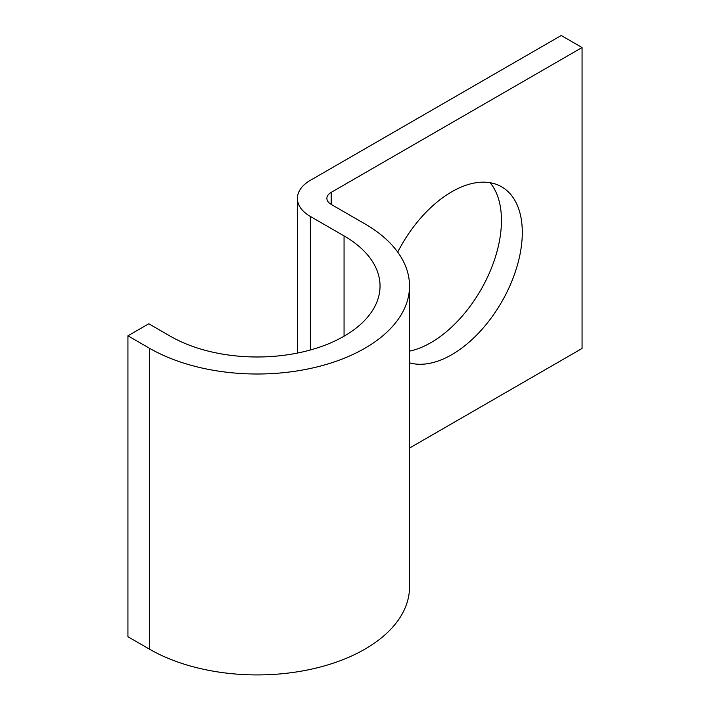 <?xml version="1.0" encoding="UTF-8"?>
<svg xmlns="http://www.w3.org/2000/svg" width="710" height="710" viewBox="0 0 710 710"><rect width="100%" height="100%" fill="white"/><g stroke="black" fill="none" stroke-linecap="round" stroke-linejoin="round"><path stroke-width="1.06" d="M409.519 362.837A99.755 57.59 120 0 0 451.773 354.672A99.755 57.59 120 0 0 516.933 266.765A99.755 57.59 120 0 0 501.642 186.837A99.755 57.59 120 0 0 451.773 191.771A99.755 57.59 120 0 0 397.715 252.112M490.122 182.727A99.755 57.59 -60 0 1 492.891 264.315A99.755 57.59 -60 0 1 430.926 342.637A99.755 57.59 -60 0 1 409.519 351.148M409.519 448.072L582.067 348.45L582.067 47.535L561.22 35.5L310.35 180.34A44.224 25.533 0 0 0 297.401 198.392A44.224 25.533 0 0 0 310.35 216.452L344.057 235.906A122.848 70.929 180 0 1 380.036 286.059A122.848 70.929 180 0 1 304.2 351.583A122.848 70.929 180 0 1 170.32 336.212L148.78 323.778L127.933 335.812L127.933 636.728L149.473 649.162A152.33 87.951 180 0 0 315.48 668.225A152.33 87.951 180 0 0 409.519 586.975L409.519 286.059A152.33 87.951 180 0 1 315.48 367.31A152.33 87.951 180 0 1 149.473 348.246L127.933 335.812M582.067 47.535L331.197 192.374A14.741 8.511 0 0 0 326.884 198.392A14.741 8.511 0 0 0 331.197 204.409L364.904 223.872A152.33 87.951 180 0 1 409.519 286.059M149.473 348.246L149.473 649.162M331.197 192.374L331.197 204.409M310.35 216.452L310.35 350.003M344.057 235.906L344.057 336.212M297.401 198.392L297.401 353.074"/></g></svg>

